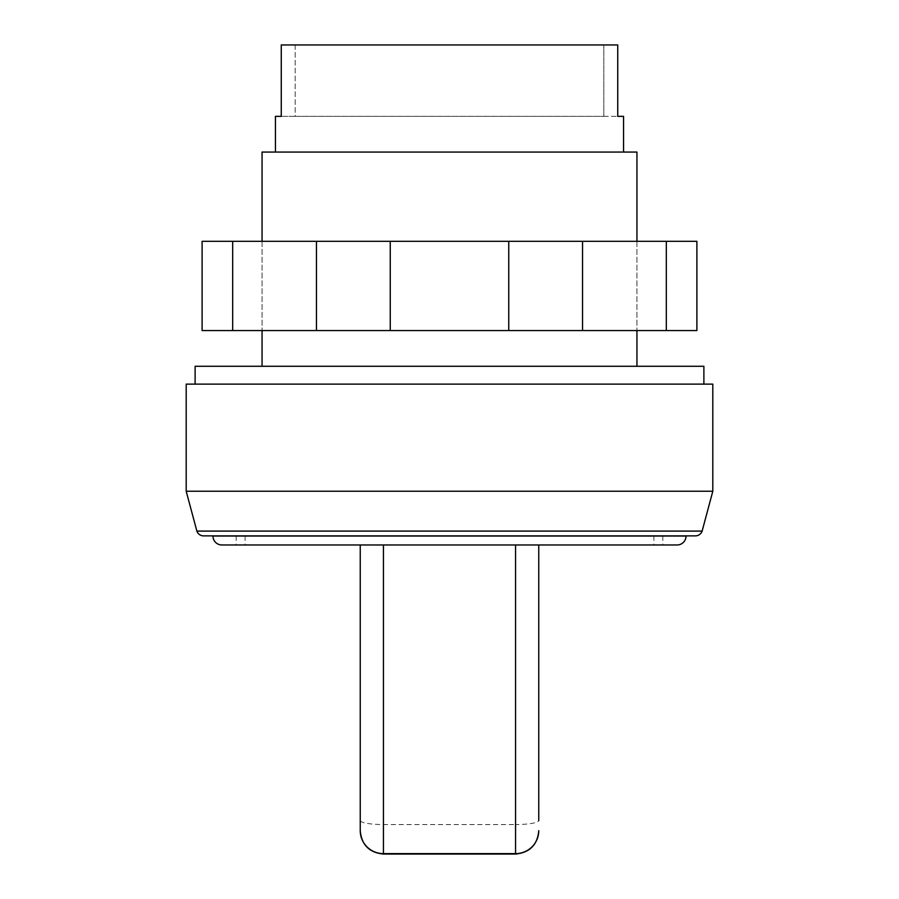 <?xml version="1.0" encoding="UTF-8"?>
<svg xmlns="http://www.w3.org/2000/svg" width="899" height="899" viewBox="0 0 899 899"><rect width="100%" height="100%" fill="white"/><g stroke="black" fill="none" stroke-linecap="round" stroke-linejoin="round"><path stroke-width="0.67" stroke-dasharray="4.5 3.37" d="M186.194 384.131L712.806 384.131M195.117 366.275L703.883 366.275M449.5 544.974L662.821 544.974L449.5 544.974M212.962 536.051L686.038 536.051M221.896 544.974L677.104 544.974M694.961 535.871L204.039 535.871L694.961 535.871A7.136 7.136 0 0 0 695.388 535.883L203.612 535.883A7.136 7.136 0 0 0 204.039 535.871M196.87 531.095L702.13 531.095M186.194 491.236L712.806 491.236M262.058 152.055L636.942 152.055M275.442 116.353L295.164 116.353L295.164 44.95L603.836 44.95L295.164 44.95L295.164 116.353L603.836 116.353L603.836 44.95L603.836 116.353L281.263 116.353L281.263 44.95L617.737 44.95L617.737 116.353L623.558 116.353M515.554 544.974L383.446 544.974L515.554 544.974L515.554 824.552A23.205 4.034 180 0 0 538.759 820.517L538.759 544.974M360.241 830.687L360.241 544.974L383.446 544.974L360.241 544.974M603.836 44.95L617.737 44.95L603.836 44.95M281.263 44.95L295.164 44.95L281.263 44.95M603.836 116.353L617.737 116.353L603.836 116.353M449.5 535.871L212.962 535.871L449.5 535.871M449.5 384.131L195.117 384.131L449.5 384.131M449.5 241.314L262.058 241.314L449.5 241.314M449.5 330.574L262.058 330.574L449.5 330.574M232.684 241.314L696.894 241.314L696.894 330.574L202.106 330.574L202.106 241.314L232.684 241.314L232.684 330.574M666.316 241.314L666.316 330.574M582.541 241.314L582.541 330.574M508.744 241.314L508.744 330.574M390.256 241.314L390.256 330.574M316.459 241.314L316.459 330.574M515.554 854.05L515.554 824.552L383.446 824.552L383.446 854.05M383.446 544.974L383.446 824.552A23.205 4.034 0 0 1 360.241 820.517M653.899 536.051L653.899 544.974M236.179 536.051L236.179 544.974M636.942 241.314L636.942 330.574L636.942 241.314M262.058 241.314L262.058 330.574L262.058 241.314M662.821 536.051L662.821 544.974M245.101 536.051L245.101 544.974"/><path stroke-width="1.35" d="M703.883 384.131L703.883 366.275L195.117 366.275L195.117 384.131M677.104 544.974A8.923 8.923 0 0 0 686.038 536.051L212.962 536.051A8.923 8.923 0 0 0 221.896 544.974L677.104 544.974M196.87 531.095A7.136 7.136 0 0 0 203.612 535.883L695.388 535.883A7.136 7.136 0 0 0 702.13 531.095L196.87 531.095L186.194 491.236L712.806 491.236L702.13 531.095M712.806 491.236L712.806 384.131L186.194 384.131L186.194 491.236M636.942 241.314L636.942 152.055L262.058 152.055L262.058 241.314M623.558 152.055L623.558 116.353L617.737 116.353L617.737 44.95L281.263 44.95L281.263 116.353L275.442 116.353L275.442 152.055M538.759 820.517L538.759 544.974M515.554 544.974L515.554 853.623L383.446 853.623A23.205 22.924 180 0 1 360.241 830.687L360.241 544.974M666.316 241.314L232.684 241.314L232.684 330.574L696.894 330.574L696.894 241.314L666.316 241.314L666.316 330.574M316.459 241.314L316.459 330.574M390.256 241.314L390.256 330.574M508.744 241.314L508.744 330.574M582.541 241.314L582.541 330.574M232.684 241.314L202.106 241.314L202.106 330.574L232.684 330.574M538.759 830.845C537.388 844.936 529.646 852.668 515.554 854.05L515.554 853.623A23.205 22.924 -0 0 0 538.759 830.687M515.554 854.05L383.446 854.05L383.446 544.974M636.942 330.574L636.942 366.275M383.446 854.05C369.354 852.668 361.612 844.936 360.241 830.845M262.058 330.574L262.058 366.275"/></g></svg>
